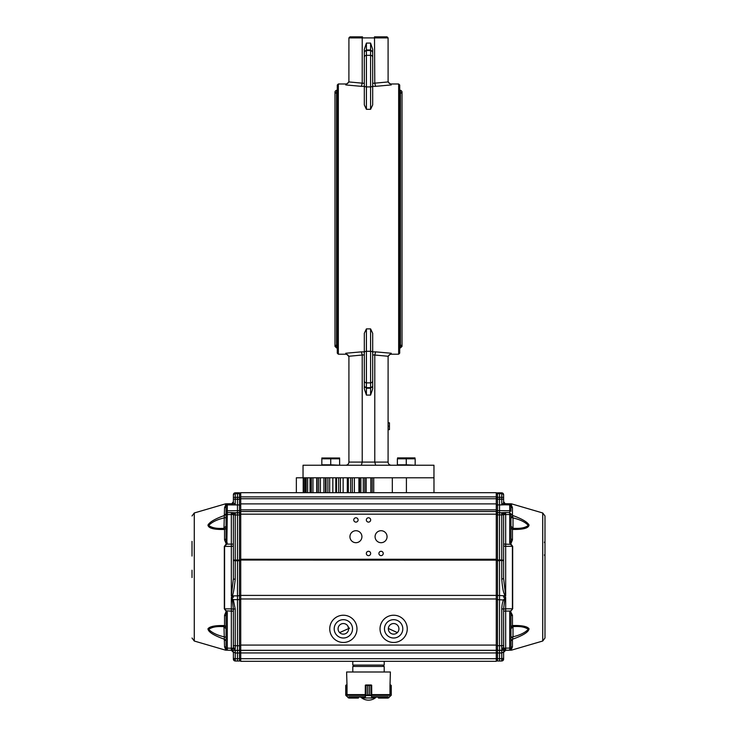 <?xml version="1.0" encoding="UTF-8"?>
<svg xmlns="http://www.w3.org/2000/svg" width="737" height="737" viewBox="0 0 737 737"><rect width="100%" height="100%" fill="white"/><g stroke="black" fill="none" stroke-linecap="round" stroke-linejoin="round"><path stroke-width="1.11" d="M433.964 477.797L433.964 465.231L303.036 465.231L303.036 477.797L305.496 477.797L305.44 492.684M306.196 492.684L306.196 477.797L433.982 477.797L433.982 492.684L406.409 492.684L406.409 477.797M375.64 465.231L374.783 462.09L374.783 355.031L388.104 356.257L388.086 462.09C388.279 463.997 389.32 465.038 391.227 465.231M387.036 36.85L388.086 37.9L387.036 36.85L374.497 36.85L374.783 83.244L375.64 86.33L391.227 84.939L388.104 81.936L388.086 37.9L362.217 37.9L362.217 83.244L361.36 86.33L345.773 84.939L345.773 83.981L338.338 83.981L338.338 354.211L345.773 354.211L345.773 353.244L361.36 351.862L362.217 354.948L362.217 462.09L388.086 462.09M345.773 353.244L348.914 356.57L348.914 462.09L362.217 462.09L361.36 465.231M374.783 355.031L375.64 351.862L372.692 351.862M364.308 380.366L364.308 388.814L366.409 395.096L370.591 395.096L372.692 388.814L372.692 380.366M398.662 354.211L399.712 353.161L399.712 85.031L398.662 83.981L398.662 354.211L391.227 354.211C389.32 354.396 388.27 355.446 388.086 357.353M372.692 85.612L372.692 104.884L370.591 109.316L366.409 109.316L366.409 50.531L370.591 50.531L370.591 55.33L366.409 55.33A2.091 2.036 0 0 0 364.308 57.366L364.308 85.612A2.091 1.29 0 0 0 366.409 86.902L370.591 86.902A2.091 1.29 0 0 0 372.692 85.612L372.692 49.379L370.591 43.087L366.409 43.087L364.308 49.379L364.308 57.827M364.308 85.612L364.308 104.884L366.409 109.316M364.308 352.581A2.091 1.29 0 0 1 366.409 351.291L370.591 351.291L370.591 387.662L366.409 387.662L366.409 388.224L364.308 386.124L364.308 333.308L366.409 328.877L370.591 328.877L372.692 333.308L372.692 385.184M388.104 356.257L391.227 353.244L375.64 351.862M338.338 83.981L337.288 85.031L337.288 353.161L338.338 354.211M362.503 36.85L349.964 36.85L362.503 36.85L362.217 37.9L348.914 37.9L348.896 81.936L345.773 84.939M372.692 57.827L372.692 49.379M364.308 386.124L364.308 385.184M364.308 49.379L364.308 57.366M345.773 465.231C347.68 465.038 348.721 463.997 348.914 462.09M388.086 429.643L389.449 429.643L389.449 422.808L388.086 422.808M389.449 426.244L388.086 426.244M348.914 37.9L349.964 36.85L348.914 37.9M399.712 90.264L400.449 90.264C402.476 91.314 402.476 92.365 400.449 93.406M336.551 93.406C334.524 92.365 334.524 91.314 336.551 90.264L337.288 90.264M370.822 477.797L370.822 492.684L372.213 492.684L372.213 477.797M358.937 477.797L358.937 492.684L370.822 492.684M366.178 477.797L366.178 492.684M325.634 477.797L325.505 492.684L358.937 492.684M354.377 477.797L354.377 492.684M343.12 477.797L343.12 492.684M332.838 477.797L332.838 492.684M323.93 477.797L323.93 492.684M316.735 477.797L316.735 492.684M325.505 477.797L325.505 492.684L240.723 492.684L296.357 492.684L296.357 477.797L303.036 477.797M411.504 492.684L496.277 492.684L392.314 492.684L392.314 477.797L373.723 477.797L373.723 492.684L372.213 492.684M392.314 492.684L373.723 492.684M363.277 492.684L363.277 477.797L360.881 477.797L360.881 492.684M350.646 492.684L350.646 477.797L348.343 477.797L348.343 492.684M338.698 492.684L338.698 477.797L336.569 477.797L336.569 492.684M335.814 477.797L335.814 492.684L335.851 477.797M306.196 477.797L305.496 477.797L305.496 492.684M393.641 638.012A9.166 9.166 0 0 1 385.7 624.257A9.166 9.166 0 0 1 401.573 624.257A9.166 9.166 0 0 1 393.641 638.012M343.359 638.012A9.166 9.166 0 0 1 335.427 624.257A9.166 9.166 0 0 1 351.3 624.257A9.166 9.166 0 0 1 343.359 638.012M240.723 595.395L496.277 595.395L496.277 514.159L240.723 514.159L240.723 650.32L496.277 650.32L496.277 661.31L240.723 661.31L240.723 650.32L496.277 650.32L496.277 645.078L240.723 645.078M347.026 661.31L389.974 661.31M496.277 492.684L496.277 511.533L240.723 511.533L240.723 514.159A1.253 1.253 -0 0 0 239.488 512.878L239.488 512.722A1.253 1.253 -0 0 1 240.723 513.975M240.723 492.684L240.723 511.533L496.277 511.533L240.723 511.533M368.5 522.109A2.165 2.165 0 0 1 366.621 518.866A2.165 2.165 0 0 1 370.379 518.866A2.165 2.165 0 0 1 368.5 522.109M368.5 555.624A2.165 2.165 0 0 1 366.621 552.382A2.165 2.165 0 0 1 370.379 552.382A2.165 2.165 0 0 1 368.5 555.624M381.066 555.624A2.165 2.165 0 0 1 379.196 552.382A2.165 2.165 0 0 1 382.945 552.382A2.165 2.165 0 0 1 381.066 555.624M355.934 522.109A2.165 2.165 0 0 1 354.055 518.866A2.165 2.165 0 0 1 357.804 518.866A2.165 2.165 0 0 1 355.934 522.109M381.066 542.699A5.997 5.997 0 0 1 375.879 533.708A5.997 5.997 0 0 1 386.262 533.708A5.997 5.997 0 0 1 381.066 542.699M355.934 542.699A5.997 5.997 0 0 1 350.738 533.708A5.997 5.997 0 0 1 361.121 533.708A5.997 5.997 0 0 1 355.934 542.699M496.277 595.395L496.277 645.078M393.641 642.461A13.616 13.616 0 0 1 381.849 622.037A13.616 13.616 0 0 1 405.433 622.037A13.616 13.616 0 0 1 393.641 642.461M343.359 642.461A13.616 13.616 0 0 1 331.567 622.037A13.616 13.616 0 0 1 355.151 622.037A13.616 13.616 0 0 1 343.359 642.461M496.277 511.533L496.277 514.159M393.641 634.133A5.288 5.288 0 0 1 389.053 626.201A5.288 5.288 0 0 1 398.22 626.201A5.288 5.288 0 0 1 393.641 634.133M343.359 634.133A5.288 5.288 0 0 1 338.78 626.201A5.288 5.288 0 0 1 347.947 626.201A5.288 5.288 0 0 1 343.359 634.133M397.372 632.595L388.353 628.486M349.651 628.108L339.628 632.595M347.753 625.888L348.647 628.486M237.056 499.354L238.069 499.364M240.723 514.942L239.488 514.951L239.488 560.056L235.241 560.056L235.241 579.254C233.924 590.862 232.8 596.39 231.86 595.846L237.471 595.883L237.471 512.685L234.596 512.731L235.241 512.749L233.049 514.629L231.326 512.547L234.596 512.731L233.049 514.629M496.277 560.148L240.723 560.037L239.488 560.056L239.488 560.756L235.241 560.756A1.889 0.663 180 0 1 233.389 560.092L233.389 514.629L233.389 544.136L231.326 544.118L231.326 512.547L227.291 512.602L227.291 514.573L226.056 514.564L226.056 515.255M233.389 499.198L233.389 497.328L235.241 497.346L235.241 499.216L233.389 499.198L233.389 502.717L235.241 504.956L235.241 499.216L237.471 499.216L237.471 492.777L239.488 492.804L239.488 497.346L235.241 497.346L235.241 493.689L239.488 493.689A1.253 1.253 -0 0 1 240.723 494.942M237.471 661.052L237.471 653.01L235.241 652.991L233.389 652.098L233.389 657.763A1.889 0.958 0 0 0 235.241 658.721L235.241 661.015L239.488 661.025A1.253 1.253 180 0 0 240.723 659.762L239.488 661.025L235.241 661.015L233.389 659.136L233.389 657.763M233.5 512.676L232.477 514.527L227.291 514.573L226.849 544.136L231.326 544.118L231.326 546.366L224.315 546.412L226.195 543.989L226.471 544.403L224.592 546.393L224.592 608.854L227.291 612.309C226.545 611.47 226.139 612.806 226.056 616.325L226.056 648.127L227.291 648.136L227.291 650.209L226.056 648.127M235.241 650.135L235.241 658.721L239.488 658.721L239.488 650.375L240.723 649.122A1.253 1.253 -0 0 1 239.488 650.375L234.624 650.356L235.14 649.923L233.334 648.228L233.389 608.983L233.389 647.556L235.241 648.809L234.652 650.366L231.326 650.283L231.326 648.21L233.334 648.228L234.652 650.366L231.326 650.283L233.389 652.374L233.389 659.136A1.889 1.889 180 0 0 235.241 661.015M240.723 518.682L240.723 560.313L239.488 560.756L239.488 599.642L240.723 599.623M235.241 579.254A1.889 0.663 180 0 1 233.389 578.591L233.389 560.092M240.723 645.732L239.488 645.741L239.488 650.375L237.471 650.412L237.471 599.642L233.27 599.642L235.241 609.002L233.389 608.983L232.348 600.13L231.326 597.375L233.27 599.642L232.348 600.13M240.723 499.207L237.471 499.216L237.471 504.919L227.291 504.928L226.056 506.181L226.056 513.772L227.291 512.602L227.291 510.769L237.471 510.695L237.471 512.685L239.488 512.722L239.488 510.704A1.253 0.571 -0 0 1 240.723 511.275M233.389 497.328L233.389 494.693A1.889 1.889 -0 0 1 235.241 492.813L239.488 492.804A1.253 1.253 -0 0 1 240.723 494.066L239.488 492.804M231.418 650.034C232.183 649.923 232.837 650.605 233.389 652.098L232.367 650.301M234.67 650.366L237.471 650.412L237.471 653.01L239.488 652.991A1.253 0.636 0 0 0 240.723 652.356M231.326 650.283L227.291 650.209L231.326 650.283L233.076 648.615M233.389 545.481L233.389 578.591L231.326 596.113L231.326 546.366A2.091 0.875 -0 0 0 233.389 545.481M231.501 597.32L233.389 597.329L233.389 596.178L231.501 596.169L231.611 595.662M240.723 595.432L237.471 595.883L237.471 599.642L239.488 599.642L239.488 645.741L233.389 645.723M240.723 506.19A1.253 1.234 180 0 0 239.488 504.956L239.488 510.704L237.471 510.695L237.471 504.919L239.488 504.956L239.488 497.346L240.723 497.337M234.44 504.301L233.583 504.808M233.389 498.286L233.389 500.764M233.389 502.137L233.389 502.321A2.091 2.073 -0 0 1 231.326 504.394L231.326 504.44A2.091 2.091 180 0 0 233.389 502.348L231.326 504.808L233.463 504.817M226.056 641.006L226.056 648.569L226.056 641.006L224.545 639.283C213.822 635.487 208.285 631.996 207.954 628.818C209.741 626.404 215.268 625.326 224.545 625.584L226.056 626.92L226.056 628.781L223.993 626.69C217.028 626.128 211.924 627.03 208.709 629.389C211.924 632.705 217.019 635.183 223.993 636.805L226.056 637.219L226.056 635.884M233.389 611.148L231.326 611.12L231.326 597.375M226.508 611.434L226.849 611.102L227.291 612.309L227.291 648.136L231.326 648.21L231.326 611.12L226.471 610.835M225.458 504.532L225.927 504.541L225.458 503.859L194.273 512.97L194.273 641.024L225.458 650.135L226.314 649.721M226.056 506.181L226.056 505.895A2.091 1.99 0 0 1 224.545 507.802C225.347 505.352 226.112 504.283 226.839 504.596L226.056 505.895L226.056 514.619M226.056 518.387L226.056 517.577L223.993 517.945C217.028 519.576 211.924 522.072 208.709 525.444C211.924 527.885 217.019 528.834 223.993 528.3L226.056 526.071M225.642 649.629L226.849 649.666C225.863 649.702 225.089 648.698 224.545 646.653A2.091 1.999 -0 0 1 226.056 648.569L227.291 650.209M226.056 616.325A2.091 1.096 0 0 0 224.545 615.275L224.545 625.584L223.993 626.69L224.545 646.653M226.471 544.403L224.545 539.908L224.545 529.461C213.877 529.7 208.341 528.226 207.954 525.048C209.796 521.916 215.333 518.719 224.545 515.449L226.056 513.744L226.056 505.895L226.056 516.683M226.056 514.564L226.056 538.885C226.066 542.091 226.471 543.436 227.291 542.929L226.508 543.805M226.056 528.033L224.545 529.461L223.993 528.3L224.545 507.802M225.651 504.587L227.291 504.55L227.291 510.769A1.253 0.571 -0 0 0 226.056 511.34M224.545 615.275L226.195 611.249L224.315 608.836L231.326 608.891A2.091 0.912 0 0 1 233.389 609.803M226.056 538.885L224.545 539.908M192.016 541.686L192.016 556.067M192.016 541.373L192.016 555.753M192.016 570.189L192.016 577.578M544.984 541.382L544.459 542.303M544.984 541.677L544.459 542.57M544.984 555.762L544.459 554.869M544.984 556.057L544.459 555.136M510.944 517.54L513.007 517.918L513.007 528.254C520.175 528.779 525.269 527.83 528.291 525.407C525.269 522.109 520.175 519.603 513.007 517.918L512.455 515.412C521.667 518.682 527.204 521.879 529.046 525.011C528.659 528.189 523.123 529.654 512.455 529.415L513.007 528.254L510.944 526.163L510.944 516.37M513.007 636.777C519.981 635.147 525.076 632.668 528.291 629.352C525.076 626.984 519.981 626.082 513.007 626.643L512.455 625.538C521.732 625.28 527.259 626.358 529.046 628.781C528.715 631.959 523.178 635.451 512.455 639.246L513.007 636.777L510.944 637.183L510.944 628.735L513.007 626.643L513.007 636.777M544.984 577.182L544.984 515.983L544.984 577.182M510.944 648.072L509.709 650.163L509.709 648.081L510.944 648.072L510.944 616.27C511.054 613.553 510.649 612.217 509.709 612.254L510.151 611.047L505.674 611.065L505.674 650.283L503.611 652.374M510.492 543.749L509.709 542.874L509.709 514.518L503.611 514.573L503.611 544.072L510.529 544.348L509.709 542.874C510.649 542.911 511.054 541.557 510.944 538.83L510.944 514.509L509.709 514.518L509.709 512.547L505.674 512.491L505.674 546.31A2.091 0.884 180 0 1 503.611 545.426L503.611 578.527L505.674 596.049L503.611 596.122L503.611 597.265L505.674 597.311L505.674 611.065L503.611 611.084L503.666 648.164L509.709 648.081L509.709 612.254L512.685 608.78L510.805 611.185L510.529 610.78M510.944 626.984L512.455 625.538L512.455 615.22A2.091 1.096 180 0 0 510.944 616.27M503.924 648.551L502.348 650.31L501.86 649.868L503.666 648.164L505.674 650.227L509.709 650.163L510.944 648.551A2.091 1.999 0 0 1 512.455 646.635L512.455 639.246L510.944 640.969M510.492 611.378L512.455 615.22M503.611 502.312L503.611 502.339A2.091 2.091 180 0 0 505.674 504.43L505.674 504.384A2.091 2.073 -0 0 1 503.611 502.312L503.611 501.621L505.674 504.384L511.349 504.578L511.266 503.813L505.674 503.721M510.944 513.8L512.455 515.412L512.455 507.784C511.653 505.333 510.888 504.265 510.161 504.587L511.349 504.578M510.944 538.83L512.455 539.852L512.455 529.415L510.944 527.987M510.944 505.481L510.944 506.135L509.709 504.532L510.944 506.439L510.944 505.536M510.944 505.877L510.944 505.877A2.091 1.99 180 0 0 512.455 507.784M512.455 539.852L510.805 543.934L512.685 546.357L510.529 544.348M511.358 649.619L511.266 650.181L511.358 649.619L510.151 649.656C511.146 649.693 511.911 648.68 512.455 646.635M511.266 649.647L510.649 649.712M502.321 650.31L499.529 650.356L499.529 652.982L501.759 652.964L501.759 660.997L499.529 661.034L499.529 658.712L497.512 658.694L497.512 660.997L496.277 659.744A1.253 1.253 180 0 0 497.512 660.997L501.759 660.997A1.889 1.889 180 0 0 503.611 659.108L503.611 652.07L501.759 652.964L501.759 650.098M503.611 657.201L503.611 657.736A1.889 0.958 0 0 1 501.759 658.694L499.529 658.712L499.529 652.982L497.512 652.964L497.512 650.32L499.529 650.356L499.529 645.686L497.512 645.686L497.512 560.682L499.529 560.691L499.529 645.686L503.611 645.667L503.611 608.919L501.759 608.937C501.925 604.764 502.579 601.641 503.73 599.577L505.499 597.256M510.944 638.786L510.944 639.698M496.277 645.667L497.512 645.686L497.512 650.32L496.277 649.067A1.253 1.253 180 0 0 497.512 650.32L505.665 650.227L501.86 649.868L501.759 648.744L503.611 647.491L503.611 645.667M505.674 597.311L504.652 600.075L503.611 608.919M503.611 560.019A1.889 0.663 180 0 1 501.759 560.682L501.759 579.19L503.611 578.527L503.611 514.527L501.759 512.685L505.674 512.491L504.523 514.472L503.5 512.611M509.884 504.523L501.759 504.909L502.56 504.255L503.417 504.762M502.56 504.255L503.611 502.671L505.674 504.771M503.611 502.671L503.611 497.291L501.759 497.309L501.759 493.652L497.512 493.643L497.512 492.85L499.529 492.813L499.529 497.309L501.759 497.309L501.759 504.909L497.512 504.909L497.512 497.309L499.529 497.309L499.529 512.63L497.512 512.666L497.512 510.649L509.709 510.713A1.253 0.571 -0 0 1 510.944 511.294L510.944 506.135M510.944 511.294L510.944 506.439M503.611 497.291L503.611 494.739A1.889 1.889 0 0 0 501.759 492.85L501.759 493.652A1.889 1.889 -0 0 1 503.611 495.531M503.611 495.706L503.611 499.161L496.277 499.161M504.679 650.246L503.611 652.07C503.647 651.093 504.311 650.403 505.591 650.006M504.652 600.075L496.277 599.568M505.389 595.607L505.499 596.113M501.759 579.19C502.827 593.285 504.486 593.985 505.14 595.791L496.277 595.367M503.611 514.868L501.759 514.877L501.759 559.982L497.512 559.982L497.512 514.877L499.529 514.887L499.529 560.691L503.611 559.963M501.759 512.685L501.759 514.877L499.529 514.887L499.529 512.768L497.512 512.666A1.253 1.253 -0 0 0 496.277 513.919M510.944 514.509L509.709 512.547L509.709 504.882L503.537 504.771M499.944 499.317L498.931 499.327M503.951 514.573L502.404 512.676L499.529 512.768L501.759 512.805A1.889 1.889 -0 0 1 503.611 514.693M496.277 643.484L496.277 642.001M496.277 633.765L496.277 577.974M384.207 671.997L384.207 666.441L352.793 666.441L352.793 671.997M384.207 661.31L384.207 665.087L352.793 665.087L352.793 661.31M353.732 665.087L353.732 666.441M348.223 697.626L346.224 695.617L348.813 697.865L358.394 698.077L348.877 698.077L345.883 695.47L346.224 685.189L346.989 685.189L346.611 671.997L390.389 671.997L390.011 685.189L390.776 685.189L391.144 695.359L388.123 698.077L378.606 698.077L378.763 697.027L378.081 697.552L378.081 697.027M371.743 695.019L371.678 685.189L369.357 685.511L369.357 694.936L371.347 695.525L369.348 694.936L369.348 685.511L371.218 684.986L365.782 684.986L367.652 685.511L367.652 694.936L365.819 695.673L367.643 694.936L367.643 685.511L365.322 685.189L365.257 695.019M349.716 697.027L364.52 697.027M372.48 697.027L387.284 697.027M371.347 695.525L372.222 697.865L374.903 698.077L375.124 697.027L375.124 697.865L374.599 697.552M362.401 697.552L361.876 697.865L361.895 697.027M371.411 685.189L371.43 695.617L365.653 695.525M372.222 697.865L362.088 698.077L361.876 697.027M372.019 698.077L364.778 697.865L365.57 695.617L365.589 685.189M370.96 695.47L370.96 685.097M372.038 697.626L371.227 695.765M366.04 685.097L366.04 695.47M365.773 695.765L364.962 697.626M358.237 697.027L358.237 697.865L358.919 697.027M347.247 695.019L347.035 694.503L347.247 695.019M346.758 684.986L345.736 685.511L346.989 684.986M346.279 684.986L345.736 685.511L345.736 694.936L345.736 685.511M348.14 697.773L358.237 697.865M345.966 685.078L346.068 695.525M378.606 698.077L378.081 697.552L378.606 698.077L378.081 697.552L378.606 698.077L378.081 697.552L388.187 697.865L390.776 695.617L388.777 697.626M389.753 695.019L389.965 694.503L389.753 695.019M391.117 695.47L391.264 685.511L390.721 684.986M391.264 685.511L391.264 694.936L391.264 685.511M388.187 697.865L388.86 697.773M326.279 464.817L321.829 464.817L321.829 458.801L330.729 458.801L330.729 464.817L326.279 464.817M339.628 465.231L330.729 464.817M330.729 458.801L339.628 458.801L339.628 464.817M321.829 457.999L339.628 457.999M401.822 464.817L397.372 464.817L397.372 458.801L406.271 458.801L406.271 464.817L401.822 464.817M415.171 465.231L406.271 464.817M406.271 458.801L415.171 458.801L415.171 464.817M397.547 457.898L414.995 457.898M364.308 86.33L361.36 86.33M364.308 83.244L362.217 83.244M364.308 354.948L362.217 354.948M364.308 351.862L361.36 351.862M348.896 356.257L362.217 355.031M374.783 354.948L372.692 354.948M398.662 83.981L391.227 83.981L391.227 84.939M375.64 86.33L372.692 86.33M391.227 353.244L391.227 354.211M388.104 81.936L374.783 83.161M374.783 83.244L372.692 83.244M362.217 83.161L348.896 81.936M372.692 380.826A2.091 2.036 0 0 1 370.591 382.862L366.409 382.862L366.409 387.662A2.091 2.036 0 0 1 364.308 385.626M366.409 328.877L366.409 382.862A2.091 2.036 0 0 1 364.308 380.826M372.692 352.581A2.091 1.29 -0 0 0 370.591 351.291L370.591 328.877M372.692 385.626A2.091 2.036 0 0 1 370.591 387.662L370.591 388.224L366.409 388.224L366.409 395.096M372.692 57.366A2.091 2.036 -0 0 0 370.591 55.33L370.591 109.316M372.692 52.567A2.091 2.036 -0 0 0 370.591 50.531L370.591 49.969L366.409 49.969L366.409 50.531A2.091 2.036 0 0 0 364.308 52.567M372.692 52.06L370.591 49.969L370.591 43.087M364.308 52.06L366.409 49.969L366.409 43.087M370.591 395.096L370.591 388.224L372.692 386.124M400.449 90.264L400.449 347.928L402.015 346.353L402.015 91.839M336.551 90.264L336.551 347.928L334.985 346.353L336.551 344.778M364.787 492.684L364.787 477.797M359.592 492.684L359.592 477.797M352.314 492.684L352.314 477.797M347.311 492.684L347.311 477.797L347.311 492.684M340.457 492.684L340.457 477.797M329.679 492.684L329.679 477.797M320.392 492.684L320.392 477.797M317.076 492.684L317.076 477.797M312.949 492.684L312.949 477.797M307.651 492.684L307.651 477.797M304.685 492.684L304.685 477.797M327.891 492.684L327.891 477.797M326.03 492.684L326.03 477.797M318.651 492.684L318.651 477.797M317.122 492.684L317.122 477.797M311.318 492.684L311.318 477.797M310.185 492.684L310.185 477.797M303.46 492.684L303.46 477.797M303.22 492.684L303.22 477.797L303.22 492.684M240.723 559.254L496.277 559.254M496.277 652.936L240.723 652.936M496.277 658.694L240.723 658.694M496.277 496.876L240.723 496.876M240.723 498.737L496.277 498.737M496.277 503.887L240.723 503.887M240.723 509.857L496.277 509.857M496.277 598.969L240.723 598.969M233.389 560.037L235.241 560.056L235.241 514.951L239.488 514.951L239.488 512.878L237.471 512.841L235.241 512.878L235.241 514.951L233.389 514.933M240.723 658.086A1.253 0.636 0 0 1 239.488 658.721L239.488 661.025M233.389 514.767A1.889 1.889 -0 0 1 235.241 512.878L235.241 512.749M233.389 495.577A1.889 1.889 -0 0 1 235.241 493.689L235.241 492.813L237.471 492.777M235.241 609.002L235.241 648.809M227.116 504.541L231.326 504.808M225.458 503.859L225.734 504.495L231.326 504.394L233.389 501.621M225.458 650.135L225.734 649.712A1.05 1.041 0 0 1 225.458 649.666M225.918 649.675L227.125 649.721M224.315 608.836L224.315 546.412M505.674 596.049L505.674 546.31L512.408 546.338L512.408 608.799L505.674 608.826A2.091 0.912 0 0 0 503.611 609.748M511.266 503.813L511.542 504.523M512.685 546.357L512.685 608.78M509.875 649.712L511.082 649.675M501.759 648.744L501.759 608.937M501.759 492.85L499.529 492.813L501.759 492.85L503.611 494.739M496.277 559.973L497.512 559.982L497.512 560.682L496.277 560.24M496.277 514.868L497.512 514.877L497.512 512.805A1.253 1.253 -0 0 0 496.277 514.058M496.277 658.058A1.253 0.636 0 0 0 497.512 658.694L497.512 652.964A1.253 0.636 0 0 1 496.277 652.328M496.277 511.229A1.253 0.571 -0 0 1 497.512 510.649L497.512 504.909A1.253 1.234 -0 0 0 496.277 506.144M496.277 497.3L497.512 497.309L497.512 493.643A1.253 1.253 -0 0 0 496.277 494.905M497.512 492.85L496.277 494.103A1.253 1.253 -0 0 1 497.512 492.85L499.529 492.813M542.727 512.97L544.984 515.946L544.984 638.012L542.727 641.024L542.727 512.97L511.542 503.859M348.905 696.723L364.769 696.723M372.231 696.723L388.095 696.723M371.641 695.341L389.597 695.341M347.403 695.341L365.359 695.341M347.099 694.613L365.322 694.613M371.678 694.613L389.901 694.613M362.097 698.077L364.778 697.865M369.357 685.511L367.643 685.511M369.357 694.936L367.643 694.936M347.035 694.503L347.035 685.189M389.965 685.189L389.965 694.503M391.172 695.359L391.144 685.263M391.227 83.981C389.32 83.797 388.27 82.747 388.086 80.84M345.773 83.981C347.68 83.797 348.73 82.747 348.914 80.84M345.773 354.211C347.68 354.396 348.73 355.446 348.914 357.353M400.449 344.778L402.015 346.353M334.985 91.839L334.985 346.353M336.551 347.928L337.288 347.928M399.712 347.928L400.449 347.928M316.799 492.684L316.799 477.797M310.028 492.684L310.028 477.797M235.241 492.813L233.389 494.693M233.389 652.374L233.389 651.711M225.734 650.181L227.199 650.209M226.056 527.213L226.056 526.605M225.734 503.813L231.326 503.721M225.9 649.675L227.107 649.721M226.056 630.071L226.056 648.505M226.056 647.62L226.056 649.048M226.056 506.485C226.056 505.61 226.056 505.61 226.056 506.485L226.056 506.485M226.056 517.577L226.056 524.919M194.273 641.024L192.016 638.012M194.273 512.97L192.016 515.983M512.906 637.21L510.944 637.625M510.944 626.874L510.944 628.689M510.944 515.854L510.944 514.619M510.944 527.158L510.944 526.559M511.266 650.181L505.674 650.283M511.109 649.666L509.893 649.712M501.759 660.997L503.611 659.108M505.674 650.227L509.709 650.163M497.512 660.997L499.529 661.034M542.727 641.024L511.542 650.135M512.759 516.784L510.944 516.683M544.984 583.805L544.984 572.336M383.268 665.087L383.268 666.441M360.614 697.027A11.525 11.525 0 0 0 376.386 697.027"/></g></svg>
